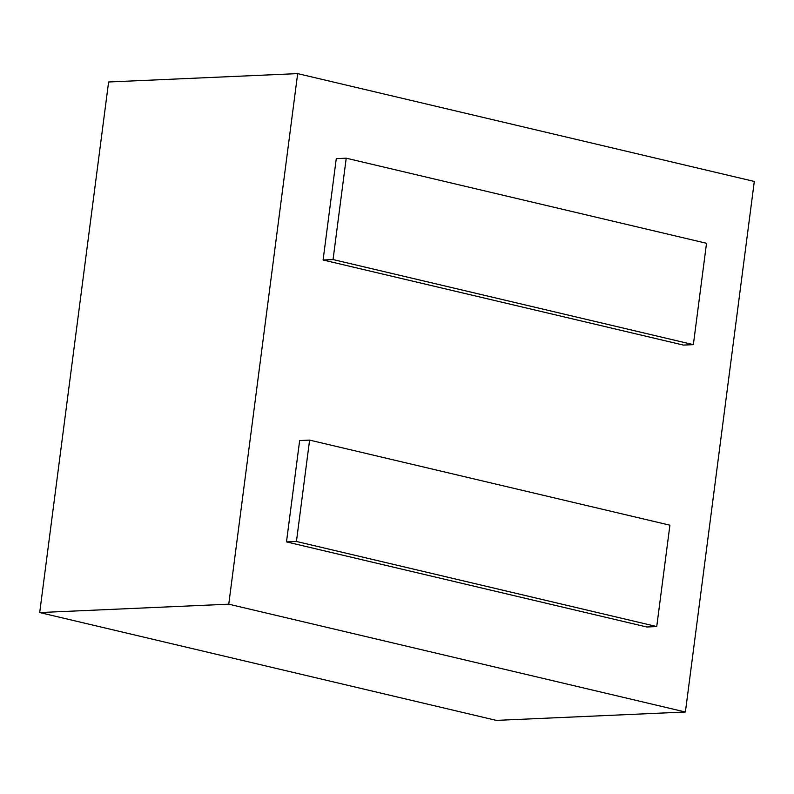 <?xml version="1.0" encoding="UTF-8"?>
<svg xmlns="http://www.w3.org/2000/svg" width="794" height="794" viewBox="0 0 794 794"><rect width="100%" height="100%" fill="white"/><g stroke="black" fill="none" stroke-linecap="round" stroke-linejoin="round"><path stroke-width="1.19" d="M228.761 604.184L685.391 712.01L496.329 720.386L39.7 612.551L108.609 81.99L297.671 73.614L228.761 604.184L39.7 612.551M685.391 712.01L754.3 181.449L297.671 73.614M286.485 541.905L646.792 626.992L656.737 626.555L669.908 525.191L309.6 440.104L296.44 541.468L286.485 541.905L299.656 440.551L309.6 440.104M323.098 259.995L683.406 345.082L693.361 344.646L706.521 243.282L346.214 158.195L336.269 158.641L323.098 259.995L333.053 259.559L693.361 344.646M296.44 541.468L656.737 626.555M346.214 158.195L333.053 259.559"/></g></svg>
